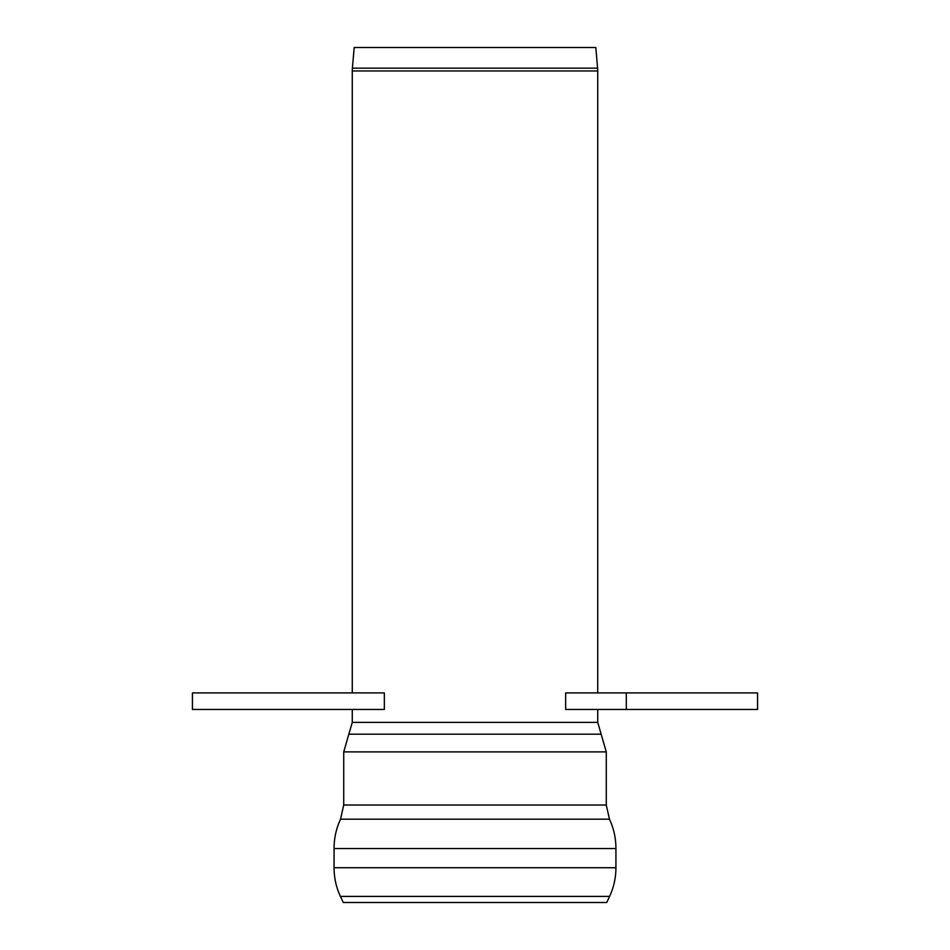 <?xml version="1.0" encoding="UTF-8"?>
<svg xmlns="http://www.w3.org/2000/svg" width="950" height="950" viewBox="0 0 950 950"><rect width="100%" height="100%" fill="white"/><g stroke="black" fill="none" stroke-linecap="round" stroke-linejoin="round"><path stroke-width="1.43" d="M597.609 68.174L352.391 68.174L354.196 47.5L595.804 47.5L597.609 68.174A31.991 31.991 0 0 1 597.728 70.965L597.728 692.906M597.728 709.46L597.728 722.38L606.278 751.877L606.278 805.03L609.461 819.173C613.783 828.495 615.932 838.28 615.932 848.54L615.932 867.73C615.909 877.752 613.795 887.312 609.579 896.408L606.741 902.5L343.259 902.5L340.421 896.408L609.579 896.408M565.654 692.906L565.654 709.46L757.566 709.46L757.566 692.906L626.311 692.906L626.311 709.46L626.311 692.906L565.654 692.906M384.346 709.46L384.346 692.906L192.434 692.906L192.434 709.46L384.346 709.46M352.391 68.174L352.272 70.965L597.728 70.965M352.272 709.46L352.272 722.38L597.728 722.38M352.272 722.38L348.852 734.184L601.148 734.184M340.421 896.408C336.205 887.312 334.091 877.752 334.067 867.73L615.932 867.73M334.067 867.73L334.067 848.54L615.932 848.54M606.278 805.03L343.722 805.03L340.539 819.173L609.461 819.173M343.722 805.03L343.722 751.877L606.278 751.877M352.272 692.906L352.272 70.965M340.539 819.173C336.217 828.495 334.067 838.28 334.067 848.54M348.852 734.184L343.722 751.877"/></g></svg>
